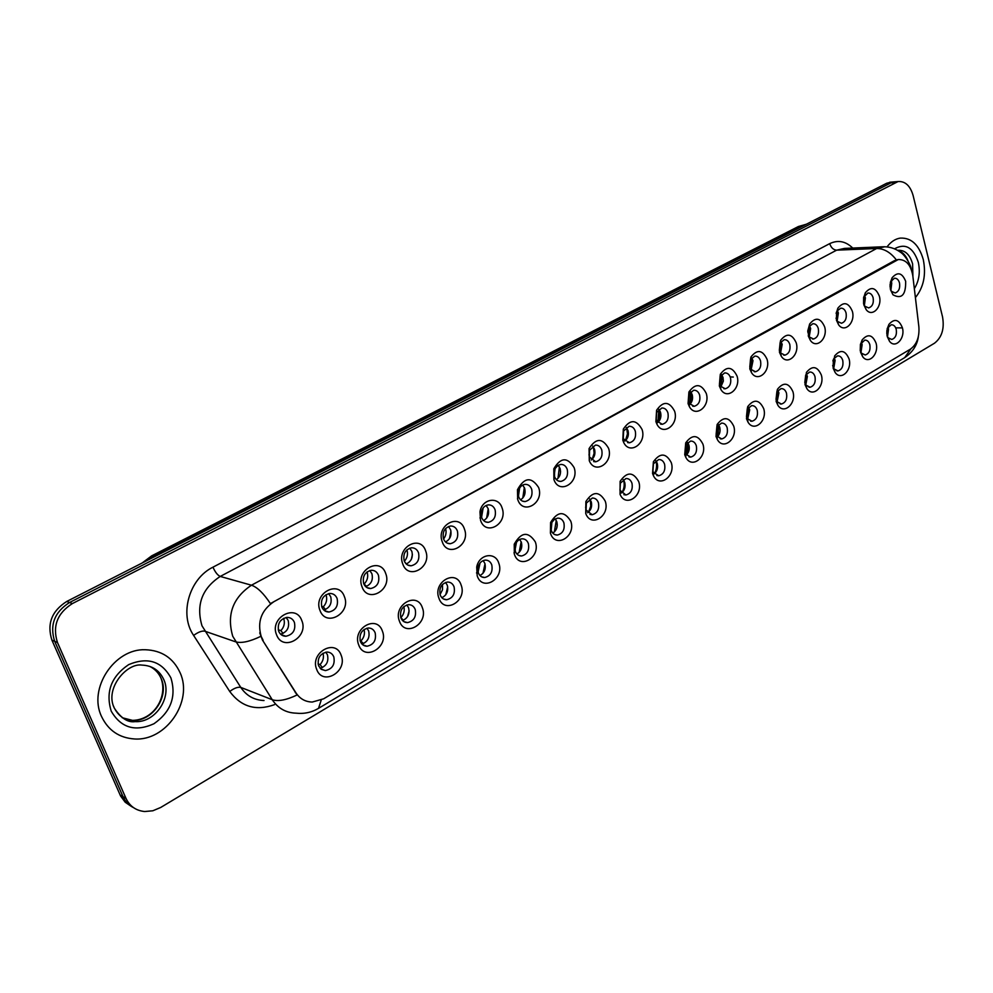 <?xml version="1.0" encoding="UTF-8"?>
<svg xmlns="http://www.w3.org/2000/svg" width="993" height="993" viewBox="0 0 993 993"><rect width="100%" height="100%" fill="white"/><g stroke="black" fill="none" stroke-linecap="round" stroke-linejoin="round"><path stroke-width="1.49" d="M382.379 631.076C389.119 647.188 364.481 661.797 358.696 644.891C351.87 628.507 376.856 614.158 382.379 631.076M360.372 641.428C361.7 644.556 363.934 646.158 367.075 646.232C373.802 644.656 376.484 640.187 375.155 632.826C373.827 629.661 371.581 628.048 368.391 627.986C361.7 629.587 359.019 634.068 360.372 641.428M422.373 607.753C428.864 623.691 404.983 637.854 399.422 621.134C392.831 604.923 417.06 591.021 422.373 607.753M400.899 617.832C402.202 620.973 404.399 622.574 407.502 622.623C413.932 621.059 416.514 616.678 415.223 609.491C413.92 606.313 411.698 604.7 408.57 604.663C402.153 606.251 399.596 610.645 400.899 617.832M461.149 585.125C467.418 600.902 444.243 614.642 438.894 598.109C432.551 582.059 456.035 568.579 461.149 585.125M440.184 594.944C441.463 598.109 443.635 599.698 446.689 599.735C452.858 598.183 455.328 593.888 454.074 586.863C452.808 583.673 450.623 582.072 447.533 582.047C441.376 583.623 438.931 587.918 440.184 594.944M498.784 563.18C504.816 578.795 482.337 592.126 477.186 575.779L476.714 567.053C478.998 554.094 495.321 551.363 498.784 563.18M478.303 572.75C479.557 575.915 481.679 577.516 484.683 577.529C490.616 575.99 492.975 571.782 491.783 564.905C490.53 561.703 488.382 560.102 485.341 560.102C481.642 560.586 479.197 563.006 478.005 567.326L478.303 572.75M535.301 541.88C541.135 557.346 519.302 570.28 514.337 554.106L514.225 544.214C521.201 531.925 528.214 531.156 535.301 541.88M515.28 551.214C516.521 554.392 518.607 555.981 521.573 555.981C527.258 554.454 529.53 550.321 528.375 543.593C527.146 540.391 525.036 538.789 522.045 538.802C518.793 539.211 516.521 541.297 515.218 545.058L515.28 551.214M570.764 521.188C576.387 536.505 555.186 549.067 550.407 533.067L550.594 522.467C557.569 511.184 564.285 510.762 570.764 521.188M551.202 530.299C552.406 533.477 554.454 535.066 557.371 535.053C562.845 533.551 565.017 529.492 563.9 522.901C562.708 519.687 560.635 518.098 557.694 518.123L554.392 519.376L551.872 522.417L551.202 530.299M605.209 501.093C610.496 515.715 591.021 528.276 585.733 513.48L585.87 501.539C592.771 491.076 599.226 490.927 605.209 501.093M586.081 509.992L592.138 514.734C597.401 513.232 599.499 509.26 598.431 502.793C597.252 499.591 595.217 498.002 592.324 498.027L586.354 503.091L586.081 509.992M638.698 481.568C643.663 495.569 625.702 508.056 620.066 494.34L620.116 481.344C626.918 471.563 633.112 471.638 638.698 481.568M619.967 490.244L625.925 494.986C630.989 493.509 633.013 489.599 631.97 483.256C630.816 480.041 628.83 478.465 625.987 478.502L620.377 483.132L619.967 490.244M671.243 462.577C675.923 476.044 659.278 488.395 653.419 475.635L652.55 473.475L653.382 461.795C660.06 452.597 666.005 452.858 671.243 462.577M652.922 471.054L653.456 472.395L658.756 475.771C663.647 474.319 665.595 470.483 664.59 464.265C663.461 461.05 661.512 459.474 658.719 459.523L653.444 463.781L652.922 471.054M702.907 444.107C707.326 457.103 691.823 469.292 685.828 457.363L684.723 454.72L685.716 442.841C692.245 434.164 697.98 434.586 702.907 444.107M684.971 452.398L685.654 454.049L690.694 457.103C695.41 455.663 697.285 451.889 696.316 445.783C695.212 442.58 693.3 441.004 690.569 441.066L685.58 445.001L684.971 452.398M733.715 426.134C737.898 438.707 723.413 450.71 717.356 439.539L716.015 436.461L717.145 424.445C723.537 416.241 729.061 416.812 733.715 426.134M716.139 434.239L716.971 436.163L721.762 438.931C726.305 437.516 728.117 433.804 727.186 427.809C726.106 424.607 724.232 423.03 721.551 423.105L716.847 426.767L716.139 434.239M763.691 408.644C767.663 420.833 754.097 432.638 748.002 422.149L746.475 418.698L747.729 406.596C753.96 398.801 759.285 399.484 763.691 408.644M746.488 416.576L747.444 418.723L751.986 421.243C756.381 419.84 758.131 416.204 757.237 410.308C756.182 407.105 754.345 405.554 751.713 405.616L747.257 409.029L746.488 416.576M792.898 391.614C796.659 403.443 783.911 415.049 777.829 405.181L776.129 401.395L777.482 389.231C783.564 381.833 788.703 382.628 792.898 391.614M776.029 399.372L777.097 401.731L781.417 404.027C785.674 402.649 787.362 399.062 786.506 393.265C785.463 390.075 783.663 388.524 781.081 388.598L776.874 391.788L776.029 399.372M821.335 375.031C824.91 386.525 812.907 397.92 806.875 388.623L805 384.564L806.44 372.35C812.386 365.3 817.351 366.194 821.335 375.031M804.802 382.615L805.968 385.147L810.077 387.258C814.198 385.892 815.836 382.367 815.005 376.67C813.987 373.492 812.224 371.941 809.692 372.015L805.695 375.019L804.802 382.615M849.04 358.87C852.441 370.066 841.121 381.25 835.138 372.462L833.127 368.155L834.654 355.928C840.45 349.201 845.242 350.169 849.04 358.87M832.668 365.548L834.083 368.974L838.005 370.91C841.99 369.57 843.578 366.107 842.772 360.496C841.779 357.319 840.053 355.779 837.571 355.866L833.785 358.684L832.854 360.906M876.049 343.119C879.289 354.017 868.577 365.002 862.681 356.686L860.534 352.167L862.135 339.941C867.795 333.499 872.425 334.567 876.049 343.119M860.223 350.653L861.49 353.198L865.226 354.985C869.074 353.669 870.613 350.256 869.843 344.732C868.875 341.567 867.174 340.028 864.742 340.115L860.435 344.261L860.223 350.653M902.389 327.752C905.479 338.39 895.326 349.176 889.517 341.294L887.258 336.577L888.921 324.376C894.432 318.207 898.926 319.336 902.389 327.752M887.084 335.857L888.189 337.806L891.751 339.457C895.487 338.154 896.977 334.79 896.232 329.366C895.289 326.213 893.626 324.674 891.242 324.773L887.295 328.273M341.108 655.144C348.121 671.417 322.688 686.498 316.68 669.394C309.58 652.848 335.386 638.04 341.108 655.144M318.567 665.769L321.26 669.319L325.356 670.585C332.382 669.009 335.2 664.441 333.809 656.894C332.469 653.754 330.185 652.14 326.958 652.053C319.957 653.667 317.164 658.235 318.567 665.769M344.41 596.669C351.423 613.178 325.977 627.713 319.969 610.397C312.869 593.603 338.687 579.341 344.41 596.669M321.844 607.021C323.271 610.31 325.642 611.973 328.993 612.023C335.808 610.385 338.514 605.867 337.099 598.469C335.684 595.155 333.276 593.479 329.887 593.454C323.11 595.117 320.416 599.648 321.844 607.021M385.694 573.47C392.434 589.805 367.782 603.893 362.011 586.776C355.171 570.156 380.182 556.353 385.694 573.47M363.674 583.561C365.064 586.863 367.41 588.526 370.699 588.539C377.228 586.913 379.81 582.494 378.457 575.27C377.055 571.943 374.696 570.267 371.357 570.267C364.865 571.918 362.296 576.35 363.674 583.561L366.554 586.391M425.687 550.991C432.191 567.164 408.297 580.818 402.736 563.887C396.157 547.453 420.387 534.073 425.687 550.991M404.201 560.822C405.566 564.136 407.875 565.799 411.114 565.799C417.37 564.185 419.84 559.841 418.525 552.791C417.172 549.439 414.838 547.776 411.561 547.788C405.33 549.427 402.885 553.771 404.201 560.822M464.476 529.195C470.744 545.194 447.57 558.451 442.22 541.706C435.877 525.446 459.374 512.462 464.476 529.195M443.499 538.777C444.839 542.104 447.098 543.754 450.288 543.73C456.284 542.141 458.654 537.883 457.401 530.982C456.06 527.631 453.776 525.967 450.561 526.005C444.579 527.631 442.233 531.888 443.499 538.777M502.11 508.056C508.155 523.894 485.664 536.741 480.513 520.195L479.967 511.829C481.965 498.61 498.61 495.917 502.11 508.056M481.617 517.39C482.933 520.717 485.155 522.368 488.283 522.343C494.042 520.754 496.314 516.583 495.097 509.831C493.794 506.48 491.547 504.816 488.382 504.866C484.721 505.437 482.35 507.87 481.282 512.189L481.617 517.39M538.64 487.538C544.462 503.203 522.628 515.677 517.676 499.318L517.452 489.772C524.316 477.236 531.379 476.491 538.64 487.538M518.607 496.637C519.898 499.976 522.07 501.614 525.148 501.564C530.684 500.013 532.869 495.917 531.702 489.301C530.411 485.937 528.214 484.299 525.111 484.348C521.884 484.82 519.674 486.942 518.47 490.703L518.607 496.637M574.103 467.604C579.639 482.821 559.071 495.147 553.908 479.52L553.809 468.783C560.697 457.264 567.462 456.879 574.103 467.604M554.528 476.491L554.628 476.789C555.931 479.942 558.029 481.481 560.933 481.406C566.258 479.867 568.356 475.846 567.226 469.366C565.973 466.002 563.825 464.364 560.772 464.426L558.029 465.394L555.397 468.212L554.566 470.111L554.528 476.491M608.548 448.253C613.736 462.75 594.894 475.088 589.271 460.69L589.072 448.6C595.912 437.913 602.403 437.789 608.548 448.253M589.408 456.929L595.688 461.819C600.815 460.305 602.838 456.358 601.758 450.003C600.529 446.639 598.419 445.001 595.428 445.087L589.594 450.226L589.408 456.929M642.037 429.435C646.902 443.337 629.537 455.588 623.604 442.257L622.81 440.234L623.319 429.113C630.071 419.12 636.302 419.22 642.037 429.435M623.294 437.913L623.79 439.167L629.463 442.791C634.403 441.289 636.339 437.416 635.297 431.173C634.105 427.822 632.032 426.196 629.103 426.282L623.616 430.974L623.294 437.913M674.582 411.152C679.175 424.532 663.063 436.647 656.956 424.234L655.889 421.653L656.584 410.246C663.212 400.862 669.22 401.16 674.582 411.152M656.249 419.431L656.919 421.032L662.281 424.284C667.048 422.807 668.922 419.009 667.917 412.877C666.75 409.538 664.714 407.9 661.847 407.999L656.671 412.331L656.249 419.431M706.234 393.365C710.578 406.274 695.584 418.227 689.378 406.646L688.062 403.58L688.906 391.974C695.41 383.112 701.195 383.583 706.234 393.365M688.286 401.445L689.105 403.357L694.206 406.298C698.799 404.834 700.611 401.098 699.643 395.077C698.489 391.739 696.515 390.125 693.697 390.224L688.819 394.221L688.286 401.445M737.042 376.062C741.15 388.548 727.137 400.328 720.893 389.467L719.354 385.992L720.335 374.237C726.702 365.858 732.275 366.467 737.042 376.062M719.466 383.968L720.421 386.128L725.25 388.784C729.694 387.357 731.444 383.683 730.513 377.762C729.383 374.435 727.447 372.822 724.679 372.921L720.074 376.645L719.466 383.968M767.018 359.218C770.916 371.32 757.783 382.901 751.54 372.723L749.802 368.887L750.919 357.021C757.138 349.077 762.5 349.809 767.018 359.218M749.802 366.938L750.882 369.334L755.474 371.754C759.757 370.339 761.445 366.727 760.551 360.906C759.459 357.592 757.56 355.978 754.854 356.09L750.485 359.553L749.802 366.938M796.212 342.808C799.899 354.563 787.561 365.958 781.354 356.363L779.443 352.23L780.659 340.289C786.741 332.742 791.93 333.574 796.212 342.808M779.331 350.38L780.523 352.949L784.88 355.159C789.025 353.769 790.676 350.219 789.807 344.497C788.727 341.182 786.878 339.581 784.222 339.693L780.088 342.945L779.331 350.38M824.637 326.834C828.15 338.265 816.531 349.449 810.387 340.413L808.302 336.006L809.63 324.028C815.563 316.829 820.566 317.76 824.637 326.834M807.756 331.736L809.394 336.987L813.528 339.01C817.549 337.632 819.138 334.144 818.294 328.522C817.251 325.207 815.427 323.619 812.833 323.73L808.923 326.771L807.768 330.892M852.342 311.268C855.681 322.402 844.708 333.387 838.638 324.848L836.429 320.218L837.831 308.19C843.628 301.326 848.456 302.356 852.342 311.268M836.019 318.132L837.496 321.409L841.443 323.259C845.328 321.918 846.868 318.48 846.061 312.944C845.043 309.655 843.256 308.066 840.711 308.178L836.987 311.032L836.094 313.304M879.339 296.1C882.529 306.949 872.152 317.735 866.169 309.655L863.823 304.814L865.313 292.786C870.96 286.232 875.64 287.325 879.339 296.1M863.6 303.784L864.891 306.216L868.639 307.917C872.4 306.601 873.902 303.213 873.12 297.763C872.127 294.487 870.377 292.898 867.882 293.022L863.649 297.242M905.666 281.304C905.901 294.933 901.681 299.439 892.992 294.822L890.535 289.807L892.086 277.792C897.598 271.511 902.128 272.678 905.666 281.304M890.473 289.534L891.577 291.383L895.152 292.96C898.802 291.657 900.254 288.33 899.497 282.955C898.528 279.691 896.828 278.114 894.383 278.239L890.498 281.826M301.81 620.6C309.084 637.295 282.819 652.302 276.563 634.788C269.19 617.807 295.852 603.086 301.81 620.6M278.673 631.25C280.113 634.515 282.521 636.19 285.922 636.252C293.047 634.601 295.877 629.996 294.412 622.412C292.972 619.111 290.539 617.435 287.089 617.385C280.001 619.061 277.184 623.691 278.673 631.25M366.938 628.184L368.639 630.915C370.041 637.369 367.832 641.751 361.998 644.072M406.845 604.948L408.57 607.741C409.923 613.848 407.912 618.118 402.55 620.551M445.572 582.432L447.297 585.274C448.6 591.058 446.788 595.204 441.848 597.712M483.169 560.598L484.882 563.465C486.136 568.952 484.485 572.973 479.954 575.543M519.687 539.435L521.375 542.302C522.566 547.503 521.077 551.413 516.919 554.02M555.161 518.88L556.812 521.735C557.954 526.675 556.614 530.461 552.791 533.104M589.656 498.933L591.245 501.763C592.324 506.455 591.12 510.117 587.62 512.76M623.182 479.545L624.709 482.35C625.739 486.793 624.659 490.343 621.457 492.987M655.802 460.715L657.254 463.458C658.235 467.691 657.267 471.116 654.337 473.76M687.541 442.406L688.919 445.1C689.85 449.109 688.981 452.423 686.312 455.042M718.435 424.607L719.726 427.213C720.608 431.024 719.826 434.226 717.405 436.808M747.704 419.009L748.548 407.341L749.715 409.824L747.667 419.058M777.804 390.435L778.922 392.868L777.122 401.768M806.353 374.038L807.383 376.359L805.795 384.899M834.182 358.063L835.113 360.273L833.735 368.465M861.303 342.511L862.147 344.583L860.968 352.428M887.767 327.355L888.512 329.291L887.506 336.776M325.791 652.165L327.442 654.809C328.894 661.636 326.461 666.129 320.131 668.314M328.621 593.615L330.706 596.743C332.171 603.347 329.875 607.79 323.842 610.062M369.793 570.516L371.903 573.706C373.318 579.962 371.245 584.281 365.697 586.664M409.737 548.148L411.847 551.376C413.2 557.296 411.338 561.492 406.236 563.974M448.501 526.476L450.586 529.728C451.889 535.326 450.201 539.41 445.522 541.955M486.136 505.462L488.171 508.714C489.412 514.026 487.898 517.986 483.603 520.58M522.678 485.08L524.664 488.308C525.856 493.36 524.478 497.195 520.543 499.814M558.178 465.295L560.102 468.497C561.231 473.289 560.002 477 556.39 479.644M592.697 446.093L594.534 449.258C595.614 453.801 594.497 457.388 591.207 460.044M626.248 427.437L628.01 430.54C629.028 434.86 628.023 438.335 625.019 440.979M660.544 412.356C661.512 416.452 660.618 419.803 657.887 422.422L658.868 409.315L660.544 412.356M690.631 391.689L692.208 394.655C693.114 398.541 692.332 401.793 689.825 404.374M721.539 374.547L723.016 377.439L723.363 381.089L720.906 386.811M751.18 369.657L751.664 357.927L753.004 360.67L751.142 369.694M780.932 341.666L782.199 344.348L780.572 353.024M809.494 325.878L810.648 328.447L809.233 336.776M837.322 310.511L838.377 312.944L837.161 320.925M864.444 295.542L865.399 297.838L864.369 305.472M890.907 280.969L891.751 283.104L890.882 290.378M286.145 617.472L288.181 620.513C289.695 627.514 287.163 632.069 280.597 634.179M263.108 640.286L261.209 636.513C257.05 621.916 261.271 610.31 273.869 601.696L898.28 259.533C906.013 259.409 910.854 264.808 912.803 275.719L918.873 326.821C919.58 337.111 916.725 344.583 910.308 349.213L323.631 698.811L312.249 702.051C305.31 701.877 299.874 698.787 295.926 692.804L262.462 640.063L259.744 632.889M101.559 716.524C108.262 730.426 119.234 737.911 134.452 738.966C166.141 741.299 193.35 701.157 180.13 672.82C173.341 658.036 161.71 650.341 145.251 649.732C114.543 648.441 87.893 688.472 101.559 716.524C108.262 730.426 119.234 737.911 134.452 738.966C166.141 741.299 193.35 701.157 180.13 672.82C173.341 658.036 161.71 650.341 145.251 649.732C114.543 648.441 87.893 688.472 101.559 716.524M915.397 297.602C923.664 287.362 926.295 274.676 923.279 259.545C918.959 244.712 911.264 237.563 900.192 238.109C895.177 238.916 890.795 241.845 887.034 246.897C890.795 241.845 895.177 238.916 900.192 238.109C911.264 237.563 918.959 244.712 923.279 259.545C926.295 274.676 923.664 287.362 915.397 297.602M321.211 700.077L318.517 708.357C311.554 712.465 304.032 714.066 295.951 713.16C285.91 712.813 278.015 708.332 272.243 699.717L232.747 636.29C226.565 614.791 232.796 597.774 251.465 585.212C257.274 587.173 263.592 593.305 270.406 603.607L894.308 260.725L897.957 259.545M895.5 181.756L890.907 182.886L69.535 602.515C54.466 612.122 49.513 625.044 54.677 641.304L123.02 796.647C125.279 801.649 128.792 805.311 133.546 807.657C128.792 805.311 125.279 801.649 123.02 796.647L54.677 641.304C49.513 625.044 54.466 612.122 69.535 602.515L890.907 182.886L895.5 181.756M896.356 259.893C890.498 252.296 883.931 248.498 876.658 248.498L251.465 585.212L220.235 576.436C201.976 588.526 195.894 604.985 201.989 625.801L240.765 687.392L272.243 699.717C278.065 701.654 286.344 700.077 297.081 694.988L262.462 640.063M913.101 195.472C910.246 185.728 905.231 181.086 898.069 181.545L72.377 603.57C57.271 613.202 52.294 626.186 57.47 642.496L125.974 798.347C129.748 806.266 135.979 810.66 144.68 811.529L152.81 810.784L160.68 807.483L934.475 343.218C941.86 337.496 944.554 328.745 942.556 316.966L913.101 195.472M891.342 182.091L886.749 183.233L66.717 601.485C51.698 611.043 46.758 623.927 51.909 640.125L120.587 795.989L125.192 802.22L130.592 805.931M278.226 629.798L280.87 630.629C284.197 627.005 285.128 622.946 283.675 618.453L283.613 618.304M280.87 630.629L283.055 633.435M318.058 663.92L320.056 664.59L322.415 667.594M320.056 664.59C323.11 661.239 324.103 657.44 323.01 653.208M321.62 606.351L323.296 606.822C326.523 603.285 327.442 599.288 326.039 594.844L325.977 594.695M325.22 611.092L326.821 611.403M323.296 606.822L325.468 609.553M364.406 583.747C367.547 580.284 368.44 576.362 367.087 571.968L367.062 571.894M411.375 559.258L412.405 554.553M404.635 561.802L406.385 563.925M404.374 561.268C407.329 557.917 408.173 554.106 406.907 549.849M449.494 538.603L450.946 531.044M443.573 538.976C445.969 535.823 446.639 532.335 445.584 528.537M360.037 640.324L363.5 643.576M361.167 640.659C364.121 637.394 365.076 633.671 364.059 629.5M407.552 616.591L409.128 610.844M400.75 617.385L403.332 620.277M401.023 617.46C403.853 614.307 404.809 610.683 403.866 606.586M445.745 594.795L447.694 586.776M440.818 596.309L441.959 597.674M440.06 594.546L442.506 589.78L442.518 584.443M486.644 518.098L488.208 508.788M481.58 517.279L483.144 507.932M522.802 498.002L524.329 487.451M518.445 496.103L519.612 488.047M560.251 474.195L560.586 471.526M557.979 478.39L559.407 466.909M554.243 475.411L555.05 468.882M482.946 573.358L484.994 563.813M478.092 572.055L480.029 563.031M519.14 552.406L521.164 541.744M514.995 550.122L516.472 542.352M556.713 528.202L557.284 524.788M554.342 531.975L556.266 520.444M550.817 528.673L551.86 522.417M592.188 459.25L594.099 453.329L593.491 447.061M594.112 456.47L594.782 450.201M588.998 455.017L589.482 450.537M625.466 440.619L627.477 433.829L626.62 427.871M627.191 438.459L627.924 430.304M659.414 420.697L660.134 411.239M689.688 404.201L690.47 391.85M690.805 403.295L691.463 392.88M721.39 386.277L721.961 375.118M720.633 386.451L721.228 374.882M590.587 509.446L591.543 502.967M588.576 512.065L590.736 506.157L590.363 499.876M585.634 507.547L586.242 503.352M621.879 492.677C624.237 488.73 624.796 484.547 623.567 480.103L623.517 479.967M623.666 490.629L624.721 482.399M654.325 473.735C656.621 469.863 657.18 465.729 655.988 461.335L655.79 460.727M655.901 472.122L656.969 462.664M686.163 454.856L687.367 442.568M687.305 454.012L688.323 443.61M717.145 436.448L718.113 424.93M717.902 436.299L718.833 425.19M750.758 369.135L751.391 359.056M780.461 352.85L781.007 342.523M780.076 352.23L780.486 342.808M808.625 335.708L808.836 326.933M808.997 336.391L809.357 326.709M836.789 320.292L836.938 311.144M836.454 319.535L836.565 311.901M863.885 304.541L863.96 296.473M863.575 303.61L863.625 297.404M890.336 288.901L890.361 282.459M890.1 287.064L890.1 284.308M747.295 418.487L748.114 407.999M777.01 401.594L777.755 390.845M776.65 400.961L777.246 391.18M805.571 384.527L806.105 374.423M805.224 383.844L806.44 372.35M833.4 367.844L834.654 355.928M833.077 367.087L833.4 359.404M860.521 351.522L860.807 343.392M886.997 335.386L887.183 328.733M886.799 333.685L886.886 330.433M295.926 692.804L295.269 692.568M829.714 243.633C831.079 247.704 833.388 249.876 836.64 250.162L220.235 576.436C217.604 575.257 215.183 572.167 212.961 567.177L829.714 243.633C837.968 239.71 845.651 241.187 852.739 248.051M844.46 248.411L836.64 250.162L876.658 248.498L884.949 246.748M260.7 636.389C249.715 641.652 241.336 643.464 235.577 641.813L204.757 631.163C201.927 630.667 198.215 632.094 193.623 635.421C179.038 614.282 189.204 578.733 212.961 567.177M910.866 348.866L904.673 357.641L318.517 708.357M274.478 704.658C256.07 711.261 241.162 706.867 229.743 691.476L193.623 635.421M895.078 182.551L886.749 183.233M72.377 603.57L66.717 601.485M57.47 642.496L51.909 640.125M125.974 798.347L120.103 794.959M229.743 691.476C234.211 688.137 237.886 686.771 240.765 687.392C246.425 695.77 254.183 700.139 264.026 700.524M901.83 327.901L895.698 327.851M806.403 224.207L801.103 225.783L153.543 555.745L145.512 561.293M155.392 556.254L151.693 555.844L798.384 226.528L806.291 224.269M798.384 226.528L803.598 225.634M122.238 717.74L132.503 720.372C152.425 721.737 169.58 696.416 161.164 678.554C158.768 673.043 154.958 668.984 149.707 666.377M114.443 708.232C118.825 716.586 125.714 721.055 135.098 721.613C155.069 722.978 172.248 697.582 163.82 679.659C159.513 670.399 152.227 665.546 141.937 665.099C126.98 662.641 104.228 688.583 114.418 708.307C121.084 718.299 127.973 722.73 135.098 721.613L132.503 720.372C154.424 719.975 167.78 696.254 161.102 678.529M170.933 677.946C161.685 661.189 147.609 656.745 128.68 664.615C111.216 676.494 105.395 691.997 111.216 711.149C121.022 727.931 135.259 732.139 153.94 723.76C170.846 711.857 176.518 696.577 170.933 677.946M113.649 706.408L114.021 707.314M907.912 260.638C905.666 255.189 902.389 251.85 898.106 250.633M912.915 276.637L912.592 263.853C909.849 254.481 904.971 249.963 897.982 250.298L897.647 250.373M914.342 288.678C919.084 280.957 920.399 272.169 918.314 262.301C913.237 247.331 905.306 242.838 894.507 248.821M586.267 510.514L585.733 513.48M620.34 491.212L620.066 494.34M653.456 472.395L653.419 475.635M685.654 454.049L685.828 457.363M716.971 436.163L717.356 439.539M747.444 418.723L748.002 422.149M777.097 401.731L777.829 405.181M805.968 385.147L806.875 388.623M834.083 368.974L835.138 372.462M861.49 353.198L862.681 356.686M888.189 337.806L889.517 341.294M554.628 476.789L553.908 479.52M589.718 457.748L589.271 460.69M623.79 439.167L623.604 442.233M656.919 421.032L656.956 424.234M689.105 403.357L689.378 406.646M720.421 386.128L720.893 389.467M750.882 369.334L751.54 372.723M780.523 352.949L781.354 356.363M809.394 336.987L810.387 340.413M837.496 321.409L838.638 324.848M864.891 306.216L866.169 309.655M891.577 291.383L892.992 294.822M730.215 376.906L733.281 377.042M363.066 645.003L367.075 646.232M403.853 621.63L407.502 622.623M443.387 598.928L446.689 599.735M481.692 576.871L484.683 577.529M518.842 555.447L521.573 555.981M554.901 534.631L557.371 535.053M589.892 514.386L592.138 514.734M623.877 494.7L625.925 494.986M656.894 475.56L658.756 475.771M688.993 456.929L690.694 457.103M720.21 438.794L721.762 438.931M750.571 421.144L751.986 421.243M780.126 403.94L781.417 404.027M808.885 387.196L810.077 387.258M836.913 370.873L838.005 370.91M320.938 669.071L325.356 670.585M324.785 610.819L328.993 612.023M366.913 587.583L370.699 588.539M407.701 565.029L411.114 565.799M447.21 543.121L450.288 543.73M485.503 521.859L488.283 522.343M522.641 501.192L525.148 501.564M558.662 481.108L560.933 481.406M593.64 461.584L595.688 461.819M627.601 442.605L629.463 442.791M660.593 424.148L662.281 424.284M692.667 406.187L694.206 406.298M723.847 388.71L725.25 388.784M754.183 371.705L755.474 371.754M783.713 355.134L784.88 355.159M812.46 338.985L813.528 339.01M281.267 634.75L285.922 636.252M891.019 280.771L892.086 277.792M864.357 295.703L865.313 292.786M836.987 311.032L837.831 308.19M808.923 326.771L809.63 324.028M780.088 342.945L780.659 340.289M750.485 359.553L750.919 357.021M720.074 376.645L720.335 374.237M688.819 394.221L688.906 391.974M656.671 412.331L656.584 410.246M623.616 430.974L623.319 429.113M589.594 450.226L589.072 448.6M554.566 470.111L553.809 468.783M518.483 496.252L517.477 498.685M518.47 490.703L517.452 489.772M481.257 516.012L479.929 517.961M481.282 512.189L479.967 511.829M887.816 327.268L888.921 324.376M861.142 342.771L862.135 339.941M776.874 391.788L777.482 389.231M747.257 409.029L747.729 406.596M716.847 426.767L717.145 424.445M685.58 445.001L685.716 442.841M653.444 463.781L653.382 461.795M620.377 483.132L620.116 481.344M586.354 503.091L585.87 501.539M551.189 530.274L550.395 533.03M551.314 523.696L550.594 522.467M515.069 550.482L513.989 552.927M515.218 545.058L514.225 544.214M477.869 571L476.503 572.961M478.005 567.326L476.714 567.053M844.894 248.387L881.573 246.835C888.549 246.363 894.817 248.138 900.366 252.148C905.678 255.375 911.413 266.397 911.189 269.103L911.239 269.339M918.339 336.714C917.172 345.291 912.617 352.267 904.673 357.641M898.069 181.545L889.74 182.228M142.061 563.056L151.693 555.844M898.305 250.757C899.521 250.807 901.346 252.272 903.779 255.164"/></g></svg>
